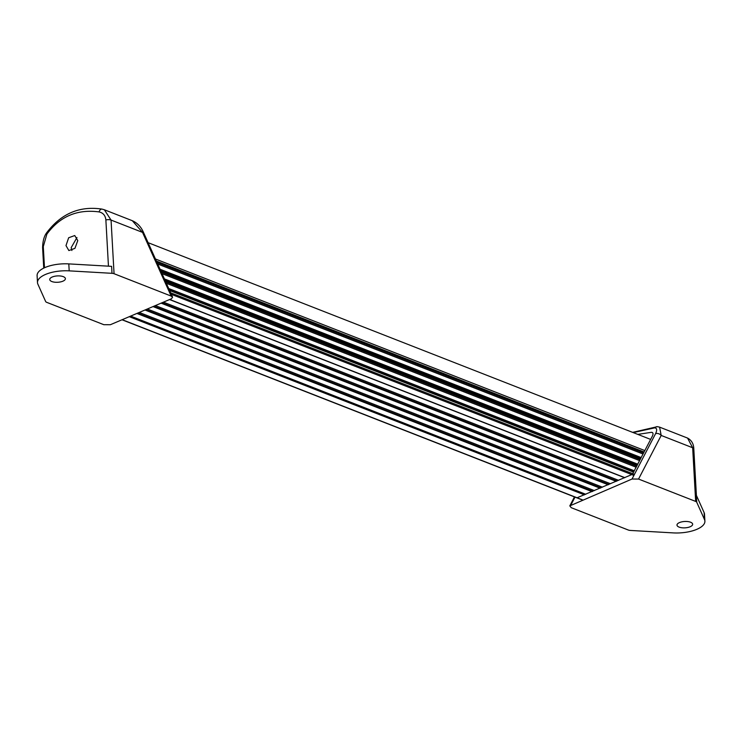 <?xml version="1.0" encoding="UTF-8"?>
<svg xmlns="http://www.w3.org/2000/svg" width="742" height="742" viewBox="0 0 742 742"><rect width="100%" height="100%" fill="white"/><g stroke="black" fill="none" stroke-linecap="round" stroke-linejoin="round"><path stroke-width="1.11" d="M155.44 258.986L644.854 450.589M687.556 438.077C693.52 441.258 693.733 447.12 693.798 448.845A4.239 1.725 176.8 0 0 692.666 447.76L687.556 438.077L659.582 427.132L661.196 435.443L638.556 479.054L695.662 501.416A4.239 1.725 -3.2 0 1 696.738 502.232L704.51 519.586A25.451 10.342 -3.2 0 1 704.9 521.153A25.451 10.342 -3.2 0 1 673.198 532.895L630.394 530.437A4.239 1.725 -3.2 0 1 628.335 530.038L571.229 507.686L569.81 505.877L574.456 496.908M638.556 479.054L632.026 479.035L569.81 505.877M690.162 526.746A7.847 3.191 176.8 0 0 692.657 524.223A7.847 3.191 176.8 0 0 687.871 521.58A7.847 3.191 176.8 0 0 679.486 522.572A7.847 3.191 176.8 0 0 676.992 525.095A7.847 3.191 176.8 0 0 681.777 527.747A7.847 3.191 176.8 0 0 690.162 526.746M696.738 502.232L696.348 495.266L704.121 512.62A25.451 10.342 -3.2 0 1 704.51 514.187L704.9 521.153M631.767 474.583L577.155 497.743M652.348 432.493L651.522 432.298C653.266 432.567 653.489 433.959 652.19 436.472L632.722 473.693M637.814 434.385L651.522 432.298L652.645 432.734M114.055 273.715L171.161 296.077L172.608 297.162L171.485 298.729L110.363 324.718L103.834 324.699L46.727 302.346A4.239 1.725 -3.2 0 1 45.652 301.521L37.879 284.167A25.451 10.342 -3.2 0 1 37.49 282.6A25.451 10.342 -3.2 0 1 69.191 270.858L111.996 273.316A4.239 1.725 -3.2 0 1 114.055 273.715L111.059 220.068L104.344 209.754L102.025 209.105C79.691 205.757 61.317 213.538 46.913 232.431C44.205 235.835 42.767 240.9 42.591 247.615L43.741 268.112M52.228 277.007A7.847 3.191 176.8 0 0 49.733 279.53A7.847 3.191 176.8 0 0 54.518 282.173A7.847 3.191 176.8 0 0 62.903 281.181A7.847 3.191 176.8 0 0 65.398 278.658A7.847 3.191 176.8 0 0 60.612 276.015A7.847 3.191 176.8 0 0 52.228 277.007M37.49 282.6L37.1 275.634A25.451 10.342 -3.2 0 1 68.802 263.892L111.606 266.35L111.996 273.316M108.453 266.165L105.874 219.975C105.42 215.523 103.147 212.843 99.057 211.915C77.354 208.984 59.963 216.376 46.894 234.101L43.296 246.585L44.483 267.76M77.78 240.584L74.942 248.347L68.867 250.555L65.992 245.593L68.654 237.755L74.747 235.548L77.78 240.584M171.161 296.077L142.529 232.385L132.308 220.708L104.334 209.754M76.964 237.561L71.186 247.624L71.9 250.499M122.189 319.691L582.739 499.987M129.266 316.686L584.408 494.868M130.638 316.101L585.781 494.283M137.085 313.356L592.227 491.538M137.706 313.096L592.849 491.278M139.255 312.438L594.398 490.62M145.154 309.933L600.297 488.115M145.775 309.664L600.918 487.846M147.324 309.006L602.458 487.188M153.223 306.502L608.357 484.684M153.844 306.233L608.978 484.415M155.393 305.574L610.527 483.756M161.292 303.07L616.426 481.252M161.914 302.801L617.047 480.992M163.453 302.142L618.596 480.334M169.732 299.48L624.866 477.663M171.337 294.333L633.9 475.427M170.641 292.802L634.447 474.37M169.612 290.502L633.659 472.172M168.731 288.536L634.354 470.827M166.375 283.305L636.219 467.247M165.689 281.774L636.757 466.189M165.271 280.856L637.09 465.568M164.39 278.89L637.786 464.214M162.034 273.659L639.641 460.634M161.348 272.128L640.188 459.586M160.94 271.21L640.513 458.955M160.049 269.244L641.218 457.61M157.703 264.013L643.073 454.03M157.007 262.473L643.62 452.982M156.599 261.555L643.945 452.351M632.638 432.363L657.375 426.669A4.239 3.701 92.8 0 0 654.63 427.865C656.976 428.051 657.282 430.008 655.548 433.718A4.239 3.014 -152.6 0 1 661.196 435.443L692.666 447.76L695.662 501.416M704.51 519.586L704.121 512.62M655.548 433.718L632.026 479.035M570.904 505.024L575.004 497.121M633.241 432.595L654.63 427.865M43.296 246.585A4.239 1.725 176.8 0 0 42.591 247.615M69.191 270.858L68.802 263.892M105.874 219.975A4.239 1.725 -3.2 0 1 111.059 220.068L142.529 232.385L143.289 231.968C140.924 226.672 137.261 222.915 132.308 220.708M99.057 211.915A4.239 2.495 -80 0 1 102.025 209.105M46.894 234.101A4.239 2.115 -143.7 0 1 46.913 232.431M122.003 319.774L582.544 500.071M136.899 313.439L592.042 491.621M144.968 310.008L600.102 488.19M153.028 306.576L608.171 484.758M161.097 303.153L616.24 481.335M169.538 299.564L624.681 477.746M169.389 290.011L633.835 471.838M165.058 280.365L637.257 465.225M160.717 270.719L640.689 458.621M156.376 261.073L644.121 452.017M148.103 242.671L650.66 439.422M693.798 448.845L696.404 495.396M657.375 426.669L659.582 427.132M172.608 297.162L143.289 231.968"/></g></svg>

